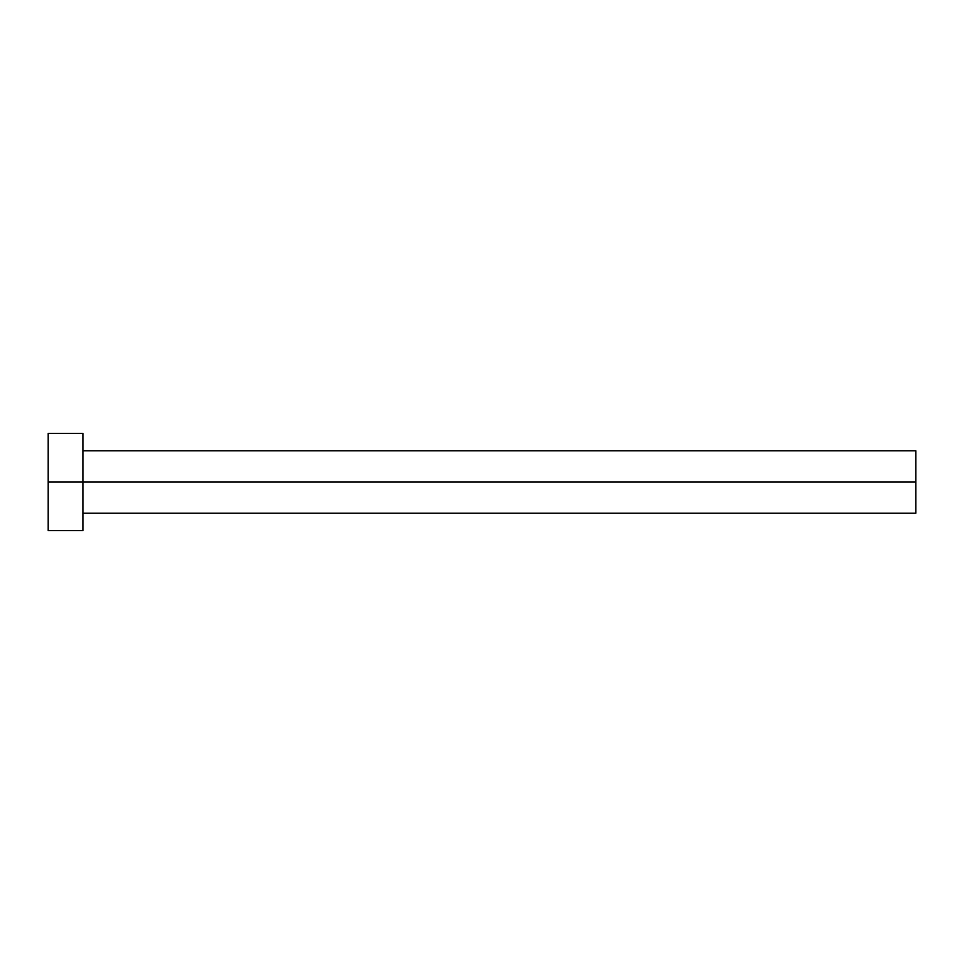 <?xml version="1.0" encoding="UTF-8"?>
<svg xmlns="http://www.w3.org/2000/svg" width="964" height="964" viewBox="0 0 964 964"><rect width="100%" height="100%" fill="white"/><g stroke="black" fill="none" stroke-linecap="round" stroke-linejoin="round"><path stroke-width="1.45" d="M48.2 530.586L48.2 433.414L48.2 482L915.8 482L915.8 513.234L915.8 482L48.2 482L48.2 530.586L82.904 530.586L82.904 433.414L82.904 530.586M915.8 482L915.8 450.766L915.8 482M82.904 513.234L915.8 513.234M48.2 433.414L82.904 433.414M82.904 450.766L915.8 450.766"/></g></svg>
